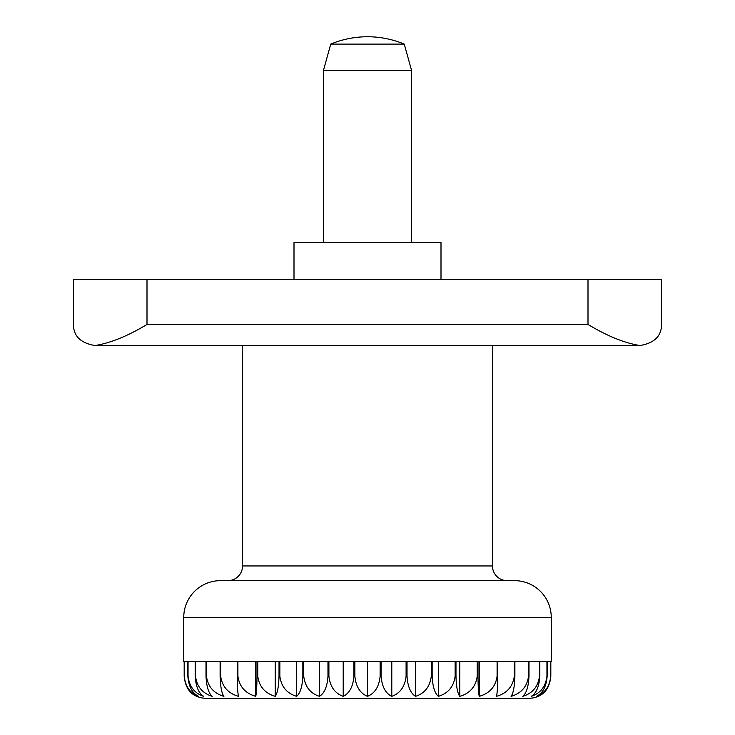 <?xml version="1.0" encoding="UTF-8"?>
<svg xmlns="http://www.w3.org/2000/svg" width="735" height="735" viewBox="0 0 735 735"><rect width="100%" height="100%" fill="white"/><g stroke="black" fill="none" stroke-linecap="round" stroke-linejoin="round"><path stroke-width="1.1" d="M551.25 661.5L551.25 617.4A36.75 36.75 0 0 0 514.5 580.65L220.5 580.65A36.75 36.75 0 0 0 183.75 617.4L183.75 661.5M227.85 580.65A14.7 14.7 0 0 0 242.55 565.95L242.55 345.45L492.45 345.45L492.45 565.95A14.7 14.7 0 0 0 507.15 580.65M411.6 242.55L411.6 70.56L404.25 44.1A95.55 95.55 0 0 0 330.75 44.1L323.4 70.56L323.4 242.55M184.182 661.5L184.182 676.2C185.22 686.628 189.437 693.344 196.824 696.339A22.05 22.05 0 0 0 205.8 698.25L529.2 698.25A22.05 22.05 0 0 0 538.176 696.339C545.563 693.344 549.78 686.628 550.818 676.2L550.818 661.5M187.848 661.5L187.848 676.2C188.73 686.628 192.304 693.344 198.56 696.339C190.2 693.344 185.431 686.628 184.255 676.2L184.255 661.5L187.848 661.5L184.255 661.5M203.733 696.339C194.573 693.344 189.336 686.628 188.05 676.2L188.05 661.5L195.17 661.5L195.17 676.2C195.877 686.628 198.726 693.344 203.733 696.339M212.25 696.339C202.456 693.344 196.879 686.628 195.501 676.2L195.501 661.5L206.002 661.5L206.002 676.2C206.517 686.628 208.593 693.344 212.25 696.339M223.918 696.339C213.71 693.344 207.886 686.628 206.452 676.2L206.452 661.5L220.114 661.5L220.114 676.2C220.426 686.628 221.694 693.344 223.918 696.339M238.508 696.339C228.089 693.344 222.154 686.628 220.684 676.2L220.684 661.5L237.24 661.5L237.24 676.2C237.341 686.628 237.763 693.344 238.508 696.339M255.734 696.339C245.315 693.344 239.371 686.628 237.901 676.2L237.901 661.5L257.002 661.5L257.002 676.2C256.901 686.628 256.478 693.344 255.734 696.339L255.734 661.5M275.221 696.339C265.023 693.344 259.198 686.628 257.764 676.2L257.764 661.5L279.024 661.5L279.024 676.2C278.712 686.628 277.444 693.344 275.221 696.339L275.221 661.5M296.6 696.339C286.815 693.344 281.229 686.628 279.851 676.2L279.851 661.5L302.848 661.5L302.848 676.2C302.333 686.628 300.248 693.344 296.6 696.339L296.6 661.5M319.413 696.339C310.243 693.344 305.016 686.628 303.73 676.2L303.73 661.5L327.975 661.5L327.975 676.2C327.277 686.628 324.42 693.344 319.413 696.339L319.413 661.5M343.208 696.339C334.848 693.344 330.079 686.628 328.903 676.2L328.903 661.5L353.921 661.5L353.921 676.2C353.039 686.628 349.465 693.344 343.208 696.339L343.208 661.5M367.5 696.339C360.113 693.344 355.905 686.628 354.867 676.2L354.867 661.5L380.133 661.5L380.133 676.2C379.095 686.628 374.887 693.344 367.5 696.339L367.5 661.5M391.792 696.339C385.535 693.344 381.961 686.628 381.079 676.2L381.079 661.5L406.097 661.5L406.097 676.2C404.921 686.628 400.152 693.344 391.792 696.339L391.792 661.5M415.587 696.339C410.58 693.344 407.723 686.628 407.025 676.2L407.025 661.5L431.27 661.5L431.27 676.2C429.984 686.628 424.756 693.344 415.587 696.339L415.587 661.5M438.4 696.339C434.752 693.344 432.667 686.628 432.152 676.2L432.152 661.5L455.149 661.5L455.149 676.2C453.771 686.628 448.185 693.344 438.4 696.339L438.4 661.5M459.779 696.339C457.556 693.344 456.288 686.628 455.976 676.2L455.976 661.5L477.236 661.5L477.236 676.2C475.802 686.628 469.977 693.344 459.779 696.339L459.779 661.5M479.266 696.339C478.522 693.344 478.099 686.628 477.998 676.2L477.998 661.5L497.099 661.5L497.099 676.2C495.629 686.628 489.685 693.344 479.266 696.339L479.266 661.5M496.492 696.339C497.237 693.344 497.659 686.628 497.76 676.2L497.76 661.5L514.316 661.5L514.316 676.2C512.846 686.628 506.911 693.344 496.492 696.339M511.082 696.339C513.306 693.344 514.573 686.628 514.886 676.2L514.886 661.5L528.548 661.5L528.548 676.2C527.114 686.628 521.29 693.344 511.082 696.339M522.75 696.339C526.407 693.344 528.483 686.628 528.998 676.2L528.998 661.5L539.499 661.5L539.499 676.2C538.121 686.628 532.544 693.344 522.75 696.339M531.267 696.339C536.274 693.344 539.122 686.628 539.83 676.2L539.83 661.5L546.95 661.5L546.95 676.2C545.664 686.628 540.427 693.344 531.267 696.339M536.44 696.339C542.696 693.344 546.27 686.628 547.152 676.2L547.152 661.5L550.745 661.5L550.745 676.2C549.569 686.628 544.8 693.344 536.44 696.339M188.05 661.5L195.17 661.5M195.501 661.5L206.002 661.5M206.452 661.5L220.114 661.5M220.684 661.5L237.24 661.5M497.76 661.5L514.316 661.5M514.886 661.5L528.548 661.5M528.998 661.5L539.499 661.5M539.83 661.5L546.95 661.5M547.152 661.5L550.745 661.5M529.2 698.25L205.8 698.25M404.25 44.1L330.75 44.1M411.6 70.56L323.4 70.56M640.755 345.45L640.497 345.45C654.573 342.896 661.573 335.895 661.5 324.447L661.5 279.3L73.5 279.3L73.5 324.447C73.427 335.895 80.427 342.896 94.503 345.45L94.245 345.45M441 279.3L441 242.55L294 242.55L294 279.3M94.503 345.45L95.559 345.45C110.893 342.896 128.037 335.895 147 324.447L588 324.447C606.963 335.895 624.107 342.896 639.441 345.45L640.497 345.45M95.559 345.45L639.441 345.45M492.45 565.95L242.55 565.95M514.886 676.2L514.316 676.2M497.76 676.2L497.099 676.2M477.998 676.2L477.236 676.2M455.976 676.2L455.149 676.2M432.152 676.2L431.27 676.2M407.025 676.2L406.097 676.2M381.079 676.2L380.133 676.2M354.867 676.2L353.921 676.2M328.903 676.2L327.975 676.2M303.73 676.2L302.848 676.2M279.851 676.2L279.024 676.2M257.764 676.2L257.002 676.2M237.901 676.2L237.24 676.2M220.684 676.2L220.114 676.2M551.25 617.4L183.75 617.4M147 279.3L147 324.447M588 279.3L588 324.447"/></g></svg>
